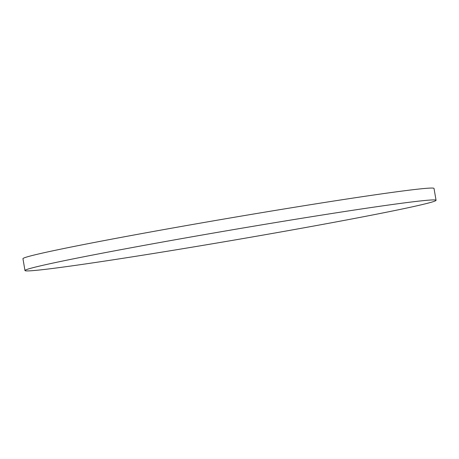 <?xml version="1.0" encoding="UTF-8"?>
<svg xmlns="http://www.w3.org/2000/svg" width="459" height="459" viewBox="0 0 459 459"><rect width="100%" height="100%" fill="white"/><g stroke="black" fill="none" stroke-linecap="round" stroke-linejoin="round"><path stroke-width="0.69" d="M436.05 200.285L434.025 188.431A208.518 5.215 170.3 0 0 227.607 218.421A208.518 5.215 170.3 0 0 22.95 258.698L24.975 270.552A208.518 5.215 170.3 0 0 212.035 243.844A208.518 5.215 170.3 0 0 432.567 201.874A208.518 5.215 170.3 0 0 436.05 200.285A208.518 5.215 170.3 0 0 229.632 230.275A208.518 5.215 170.3 0 0 24.975 270.552"/></g></svg>
